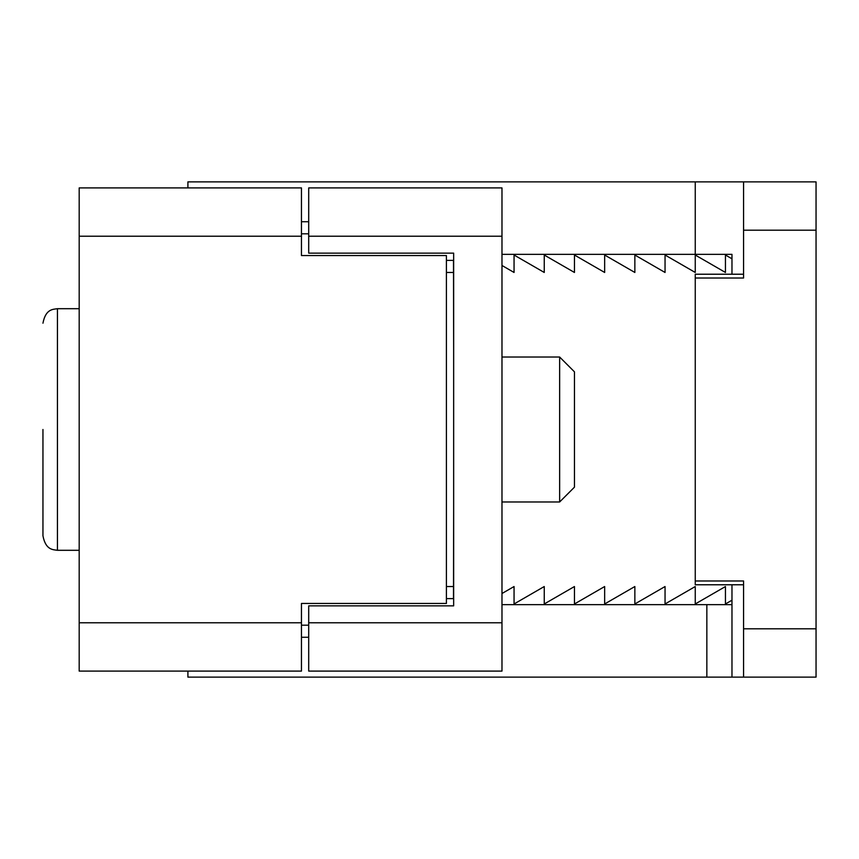<?xml version="1.0" encoding="UTF-8"?>
<svg xmlns="http://www.w3.org/2000/svg" width="859" height="859" viewBox="0 0 859 859"><rect width="100%" height="100%" fill="white"/><g stroke="black" fill="none" stroke-linecap="round" stroke-linejoin="round"><path stroke-width="1.29" d="M301.455 637.271L308.703 637.271M446.412 598.616L453.477 598.616L453.659 509.226M308.703 221.729L301.455 221.729M308.703 622.775L308.703 671.094L501.978 671.094L501.978 622.775L308.703 622.775L308.703 605.863L453.659 605.863L453.659 253.137L308.703 253.137L308.703 236.225L501.978 236.225L501.978 622.775M501.978 236.225L501.978 187.906L308.703 187.906L308.703 236.225M446.412 260.384L453.477 260.384L453.659 349.774M501.978 593.515L514.058 586.536L514.058 603.974L544.252 586.536L544.252 603.974L574.456 586.536L574.456 603.974L604.65 586.536L604.65 603.974L634.855 586.536L634.855 603.974L665.049 586.536L665.049 603.974L695.253 586.536L695.253 603.974L725.447 586.536L725.447 603.974L731.975 600.205M731.975 258.795L725.447 255.026L725.447 272.464L695.253 255.026L695.253 272.464L665.049 255.026L665.049 272.464L634.855 255.026L634.855 272.464L604.65 255.026L604.65 272.464L574.456 255.026L574.456 272.464L544.252 255.026L544.252 272.464L514.058 255.026L514.058 272.464L501.978 265.485M79.189 622.775L79.189 671.094L301.455 671.094L301.455 603.447L446.412 603.447L446.412 255.553L301.455 255.553L301.455 187.906L79.189 187.906L79.189 622.775L301.455 622.775M743.572 628.809L743.572 677.128L816.05 677.128L816.05 181.872L743.572 181.872L743.572 278.026L695.253 278.026L695.253 580.974L743.572 580.974L743.572 628.809L816.05 628.809M743.572 677.128L187.906 677.128L187.906 671.094M187.906 187.906L187.906 181.872L695.253 181.872L695.253 254.35L731.975 254.35L731.975 274.225M743.572 181.872L695.253 181.872M501.978 604.65L731.975 604.65M731.975 584.775L731.975 677.128M501.978 254.35L695.253 254.35M743.572 584.775L695.253 584.775L695.253 580.974M695.253 278.026L695.253 274.225L743.572 274.225M574.456 371.84L559.639 357.022L559.639 501.978L501.978 501.978M559.639 357.022L501.978 357.022M574.456 487.16L574.456 371.84L574.456 487.16L559.639 501.978M42.95 429.5L42.95 535.801C45.699 550.147 52.936 549.61 57.446 550.297L57.446 308.703C52.936 309.39 45.699 308.853 42.95 323.199M79.189 308.703L57.446 308.703M453.477 586.536L446.412 586.536M453.477 272.464L446.412 272.464M308.703 625.191L301.455 625.191M301.455 233.809L308.703 233.809M79.189 236.225L301.455 236.225M743.572 230.191L816.05 230.191M706.85 604.65L706.85 677.128M79.189 550.297L57.446 550.297"/></g></svg>
